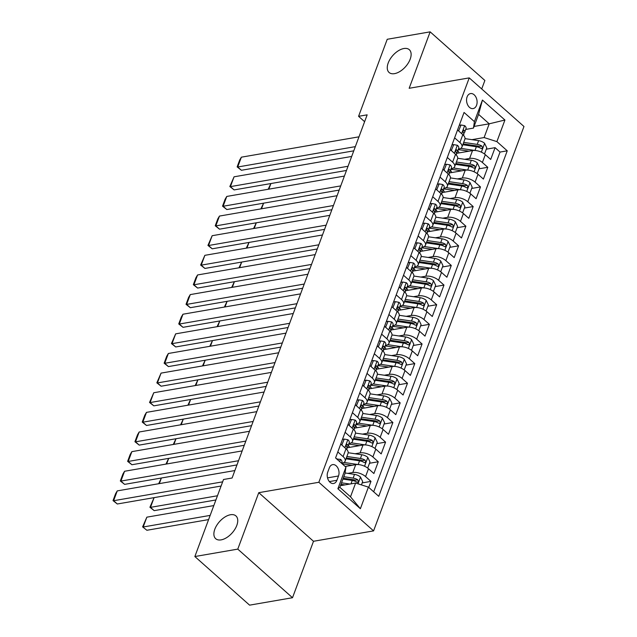<?xml version="1.0" encoding="UTF-8"?>
<svg xmlns="http://www.w3.org/2000/svg" width="637" height="637" viewBox="0 0 637 637"><rect width="100%" height="100%" fill="white"/><g stroke="black" fill="none" stroke-linecap="round" stroke-linejoin="round"><path stroke-width="0.96" d="M394.526 73.645A15.24 8.472 131.6 0 1 389.08 72.475A15.24 8.472 131.6 0 1 390.115 59.13A15.24 8.472 131.6 0 1 403.874 48.523A15.24 8.472 131.6 0 1 409.312 49.694A15.24 8.472 131.6 0 1 408.277 63.039A15.24 8.472 131.6 0 1 394.526 73.645M221.135 539.873A15.24 8.472 131.6 0 1 215.696 538.703A15.24 8.472 131.6 0 1 216.731 525.358A15.24 8.472 131.6 0 1 230.483 514.744A15.24 8.472 131.6 0 1 235.929 515.914A15.24 8.472 131.6 0 1 234.894 529.259A15.24 8.472 131.6 0 1 221.135 539.873M467.096 96.88A7.62 5.192 80.2 0 0 467.725 105.025A7.62 5.192 80.2 0 0 473.132 108.585A7.62 5.192 80.2 0 0 476.564 105.288A7.62 5.192 80.2 0 0 475.935 97.135A7.62 5.192 80.2 0 0 470.528 93.575A7.62 5.192 80.2 0 0 467.096 96.88M481.715 88.965L484.876 80.461L430.15 31.85L387.232 39.279L358.575 116.324L364.611 121.691M373.577 530.884L523.972 126.492L469.238 77.889L318.85 482.281L373.577 530.884L313.5 541.283L258.765 492.68L237.776 549.118L292.51 597.721L313.5 541.283M292.51 597.721L249.593 605.15L194.858 556.539L237.776 549.118M368.735 487.409L370.973 481.381L362.182 482.91M345.182 466.491L355.717 464.668A9.523 4.531 20.4 0 1 368.497 468.736L373.895 473.53L378.274 461.753L369.476 463.274M346.998 447.811L363.01 445.04A9.523 4.531 -159.6 0 1 375.798 449.109L381.197 453.902L385.576 442.126L376.778 443.647M354.299 428.183L370.312 425.412A9.523 4.531 -159.6 0 1 383.1 429.473L388.498 434.267L392.878 422.49L384.079 424.011M361.593 408.548L377.614 405.777A9.523 4.531 -159.6 0 1 390.401 409.846L395.8 414.639L400.179 402.863L391.381 404.384M368.895 388.92L384.915 386.149A9.523 4.531 -159.6 0 1 397.695 390.218L403.102 395.012L407.481 383.235L398.682 384.756M376.196 369.293L392.217 366.514A9.523 4.531 -159.6 0 1 404.997 370.583L410.395 375.376L414.775 363.6L405.984 365.12M383.498 349.657L399.518 346.886A9.523 4.531 -159.6 0 1 412.298 350.955L417.697 355.749L422.076 343.972L413.286 345.493M390.8 330.03L406.82 327.259A9.523 4.531 -159.6 0 1 419.6 331.32L424.998 336.121L429.378 324.337L420.587 325.865M398.101 310.402L414.114 307.623A9.523 4.531 -159.6 0 1 426.901 311.692L432.3 316.485L436.679 304.709L427.881 306.23M405.403 290.767L421.415 287.996A9.523 4.531 -159.6 0 1 434.203 292.065L439.602 296.858L443.981 285.081L435.182 286.602M412.696 271.139L428.717 268.368A9.523 4.531 -159.6 0 1 441.505 272.429L446.903 277.23L451.283 265.446L442.484 266.975M419.998 251.504L436.019 248.733A9.523 4.531 -159.6 0 1 448.798 252.801L454.205 257.595L458.584 245.818L449.786 247.339M427.3 231.876L443.32 229.105A9.523 4.531 -159.6 0 1 456.1 233.174L461.499 237.967L465.886 226.191L457.087 227.712M434.601 212.248L450.622 209.477A9.523 4.531 -159.6 0 1 463.402 213.538L468.8 218.332L473.18 206.555L464.389 208.076M441.903 192.613L457.923 189.842A9.523 4.531 -159.6 0 1 470.703 193.911L476.102 198.704L480.481 186.928L471.691 188.448M449.204 172.985L465.225 170.214A9.523 4.531 -159.6 0 1 478.005 174.275L483.403 179.077L487.783 167.292L478.984 168.821M454.619 137.839L459.898 142.529A9.523 4.531 20.4 0 1 461.96 147.043A9.523 4.531 20.4 0 1 458.951 148.978L458.409 149.074M447.317 157.466L452.604 162.164A9.523 4.531 20.4 0 1 454.659 166.671A9.523 4.531 20.4 0 1 451.649 168.606L451.107 168.701M440.016 177.102L445.303 181.792A9.523 4.531 20.4 0 1 447.357 186.299A9.523 4.531 20.4 0 1 444.347 188.234L443.806 188.329M432.714 196.729L438.001 201.427A9.523 4.531 20.4 0 1 440.056 205.934A9.523 4.531 20.4 0 1 437.054 207.869L436.504 207.965M425.412 216.365L430.7 221.055A9.523 4.531 20.4 0 1 432.762 225.562A9.523 4.531 20.4 0 1 429.752 227.497L429.203 227.592M418.119 235.993L423.398 240.682A9.523 4.531 20.4 0 1 425.46 245.189A9.523 4.531 20.4 0 1 422.45 247.124L421.901 247.22M410.817 255.62L416.096 260.318A9.523 4.531 20.4 0 1 418.159 264.825A9.523 4.531 20.4 0 1 415.149 266.76L414.599 266.855M403.516 275.256L408.795 279.946A9.523 4.531 20.4 0 1 410.857 284.452A9.523 4.531 20.4 0 1 407.847 286.387L407.298 286.483M396.214 294.883L401.501 299.573A9.523 4.531 20.4 0 1 403.555 304.088A9.523 4.531 20.4 0 1 400.546 306.023L400.004 306.11M388.912 314.511L394.199 319.209A9.523 4.531 20.4 0 1 396.254 323.715A9.523 4.531 20.4 0 1 393.244 325.65L392.703 325.746M381.611 334.146L386.898 338.836A9.523 4.531 20.4 0 1 388.952 343.343A9.523 4.531 20.4 0 1 385.95 345.278L385.401 345.373M374.309 353.774L379.596 358.464A9.523 4.531 20.4 0 1 381.659 362.979A9.523 4.531 20.4 0 1 378.649 364.913L378.099 365.009M367.016 373.409L372.295 378.099A9.523 4.531 20.4 0 1 374.357 382.606A9.523 4.531 20.4 0 1 371.347 384.541L370.798 384.637M359.714 393.037L364.993 397.727A9.523 4.531 20.4 0 1 367.055 402.234A9.523 4.531 20.4 0 1 364.046 404.169L363.496 404.264M352.412 412.665L357.691 417.362A9.523 4.531 20.4 0 1 359.754 421.869A9.523 4.531 20.4 0 1 356.744 423.804L356.194 423.9M345.111 432.3L350.39 436.99A9.523 4.531 20.4 0 1 352.452 441.497A9.523 4.531 20.4 0 1 349.442 443.432L348.901 443.527M194.858 556.539L223.515 479.494L232.099 478.005L367.159 114.843L358.575 116.324M336.901 480.29L338.51 475.974A7.381 5.032 80.2 0 0 337.897 468.076A7.381 5.032 80.2 0 0 332.665 464.628A7.381 5.032 80.2 0 0 329.337 467.829L327.729 472.144A7.381 5.032 80.2 0 0 328.342 480.043A7.381 5.032 80.2 0 0 333.573 483.491A7.381 5.032 80.2 0 0 336.901 480.29L329.369 481.596M473.458 128.101L474.414 121.651L464.054 112.454L335.572 457.955L345.923 467.152L344.975 473.594L339.863 487.337L350.509 496.796L355.621 483.053L368.409 487.122L378.76 496.319L507.251 150.818L496.892 141.621L484.112 137.552L489.224 123.817L478.57 114.357L473.458 128.101L465.703 129.438M474.414 121.651L482.44 100.057L504.926 120.027L496.892 141.621M368.409 487.122L360.375 508.716L337.889 488.746L345.923 467.152M464.628 159.298L469.604 158.438A9.523 4.531 20.4 0 1 482.384 162.499L487.783 167.292M456.506 153.358L472.519 150.579L469.604 158.438M457.326 178.925L462.303 178.065A9.523 4.531 20.4 0 1 475.083 182.134L480.481 186.928M450.025 198.553L455.001 197.693A9.523 4.531 20.4 0 1 467.781 201.762L473.18 206.555M442.731 218.188L447.7 217.328A9.523 4.531 20.4 0 1 460.479 221.389L465.886 226.191M435.429 237.816L440.398 236.956A9.523 4.531 20.4 0 1 453.186 241.025L458.584 245.818M428.128 257.444L433.096 256.584A9.523 4.531 20.4 0 1 445.884 260.652L451.283 265.446M420.826 277.079L425.795 276.219A9.523 4.531 20.4 0 1 438.582 280.28L443.981 285.081M413.524 296.707L418.501 295.847A9.523 4.531 20.4 0 1 431.281 299.916L436.679 304.709M406.223 316.342L411.199 315.482A9.523 4.531 20.4 0 1 423.979 319.543L429.378 324.337M398.921 335.97L403.898 335.11A9.523 4.531 20.4 0 1 416.678 339.179L422.076 343.972M391.628 355.597L396.596 354.737A9.523 4.531 20.4 0 1 409.376 358.806L414.775 363.6M384.326 375.233L389.295 374.373A9.523 4.531 20.4 0 1 402.082 378.434L407.481 383.235M377.024 394.86L381.993 394A9.523 4.531 20.4 0 1 394.781 398.069L400.179 402.863M369.723 414.488L374.691 413.628A9.523 4.531 20.4 0 1 387.479 417.697L392.878 422.49M362.421 434.123L367.398 433.264A9.523 4.531 20.4 0 1 380.178 437.324L385.576 442.126M355.12 453.751L360.096 452.891A9.523 4.531 20.4 0 1 372.876 456.96L378.274 461.753M337.809 451.928L343.096 456.618A9.523 4.531 20.4 0 1 345.15 461.124A9.523 4.531 20.4 0 1 342.141 463.067L341.599 463.155M347.818 473.387L352.794 472.519A9.523 4.531 20.4 0 1 365.574 476.587L370.973 481.381M373.688 491.812L500.037 152.068L495.084 147.665L486.286 149.185M472.519 150.579A9.523 4.531 -159.6 0 1 485.306 154.648L490.705 159.441L495.084 147.665M340.731 444.077L346.01 448.767A9.523 4.531 20.4 0 1 348.073 453.273L345.15 461.124M352.452 441.497L355.374 433.646A9.523 4.531 -159.6 0 0 353.312 429.139L348.033 424.449M359.754 421.869L362.676 414.018A9.523 4.531 -159.6 0 0 360.614 409.503L355.335 404.813M367.055 402.234L369.978 394.383A9.523 4.531 -159.6 0 0 367.915 389.876L362.628 385.186M374.357 382.606L377.271 374.755A9.523 4.531 -159.6 0 0 375.217 370.248L369.93 365.55M381.659 362.979L384.573 355.12A9.523 4.531 -159.6 0 0 382.518 350.613L377.231 345.923M388.952 343.343L391.874 335.492A9.523 4.531 -159.6 0 0 389.82 330.985L384.533 326.295M396.254 323.715L399.176 315.864A9.523 4.531 -159.6 0 0 397.114 311.358L391.835 306.66M403.555 304.088L406.478 296.229A9.523 4.531 -159.6 0 0 404.415 291.722L399.136 287.032M410.857 284.452L413.779 276.601A9.523 4.531 -159.6 0 0 411.717 272.095L406.438 267.405M418.159 264.825L421.081 256.974A9.523 4.531 -159.6 0 0 419.019 252.459L413.732 247.769M425.46 245.189L428.375 237.338A9.523 4.531 -159.6 0 0 426.32 232.831L421.033 228.142M432.762 225.562L435.676 217.711A9.523 4.531 -159.6 0 0 433.622 213.204L428.335 208.506M440.056 205.934L442.978 198.083A9.523 4.531 -159.6 0 0 440.923 193.568L435.636 188.878M447.357 186.299L450.279 178.448A9.523 4.531 -159.6 0 0 448.217 173.941L442.938 169.251M454.659 166.671L457.581 158.82A9.523 4.531 -159.6 0 0 455.519 154.313L450.24 149.615M461.96 147.043L464.883 139.185A9.523 4.531 -159.6 0 0 462.82 134.678L457.541 129.988M340.477 485.673L355.621 483.053M430.15 31.85L409.161 88.288L469.238 77.889M258.765 492.68L318.85 482.281M474.079 126.437L489.224 123.817L504.926 120.027M471.929 139.662L484.112 137.552M500.037 152.068L507.251 150.818M339.863 487.337L337.889 488.746M350.509 496.796L360.375 508.716M482.44 100.057L478.57 114.357M222.639 481.843L113.609 500.714L117.304 503.994L221.087 486.039M336.814 459.054L340.628 459.381A6.306 3.002 20.4 0 1 341.918 462.303L341.551 463.274M234.878 470.544L117.256 490.896L113.609 500.714L113.028 500.61L115.584 493.739L117.256 490.896M117.304 503.994L113.028 500.61M336.941 458.712L336.511 458.791M361.434 484.9L362.676 481.572L360.446 476.986A6.306 3.002 -159.6 0 0 354.514 474.374L345.063 472.973M210.162 515.397L143.19 526.99L146.836 517.172L213.817 505.579M349.896 484.04L341.543 482.814M146.884 530.271L142.616 526.887L146.884 530.271L208.602 519.593M344.928 484.9L340.986 484.319M342.929 479.08L352.253 480.457A6.306 3.002 20.4 0 1 356.863 482.121L357.699 482.32L358.424 481.564L357.739 479.765A6.306 3.002 -159.6 0 0 353.129 478.1L343.805 476.723M343.247 478.236L353.838 479.796A3.217 1.529 20.4 0 1 355.271 480.194L357.739 479.765M142.616 526.887L146.836 517.172M238.525 460.726L120.903 481.086L124.605 484.367L236.964 464.922M341.79 445.016L344.235 439.084L347.929 439.745A6.306 3.002 20.4 0 1 349.219 442.667L347.826 446.402A6.306 3.002 -159.6 0 0 347.436 444.499L346.91 444.244M242.179 450.908L124.557 471.269L120.903 481.086L120.329 480.983L122.885 474.111L124.557 471.269M342.045 444.976L342.284 445.454M346.902 447.508L347.46 446.959A6.306 3.002 -159.6 0 0 347.826 446.402M346.385 444.682L347.436 444.499C346.289 444.22 345.995 445.008 346.56 446.856A6.306 3.002 20.4 0 1 346.95 448.751L346.703 449.435M124.605 484.367L120.329 480.983M344.235 439.084L342.475 439.387M245.826 441.091L128.204 461.451L131.907 464.739L244.266 445.287M349.092 425.389L351.536 419.457L355.223 420.117A6.306 3.002 20.4 0 1 356.521 423.04L355.127 426.766A6.306 3.002 -159.6 0 0 354.737 424.871L354.212 424.608M249.481 431.281L131.859 451.641L128.204 461.451L127.631 461.355L130.187 454.484L131.859 451.641M349.347 425.341L349.586 425.827M354.204 427.873L354.761 427.323A6.306 3.002 -159.6 0 0 355.127 426.766M353.686 425.054L354.737 424.871C353.591 424.592 353.296 425.381 353.861 427.228A6.306 3.002 20.4 0 1 354.252 429.123L353.997 429.808M131.907 464.739L127.631 461.355M351.536 419.457L349.777 419.759M253.128 421.463L135.506 441.823L139.208 445.104L251.567 425.659M356.394 405.753L358.838 399.821L362.525 400.49A6.306 3.002 20.4 0 1 363.815 403.404L362.429 407.139A6.306 3.002 -159.6 0 0 362.039 405.236L361.513 404.981M256.775 411.645L139.161 432.005L135.506 441.823L134.933 441.72L137.488 434.848L139.161 432.005M356.648 405.713L356.879 406.191M361.505 408.245L362.063 407.696A6.306 3.002 -159.6 0 0 362.429 407.139M360.988 405.419L362.039 405.236C360.884 404.965 360.598 405.745 361.163 407.592A6.306 3.002 20.4 0 1 361.553 409.495L361.298 410.172M139.208 445.104L134.933 441.72M358.838 399.821L357.07 400.132M260.429 401.836L142.807 422.196L146.502 425.476L258.869 406.024M363.695 386.126L366.14 380.193L369.826 380.854A6.306 3.002 20.4 0 1 371.116 383.777L369.731 387.503A6.306 3.002 -159.6 0 0 369.341 385.608L368.815 385.353M264.076 392.018L146.462 412.378L142.807 422.196L142.234 422.092L144.79 415.22L146.462 412.378M363.95 386.078L364.181 386.563M368.807 388.618L369.364 388.068A6.306 3.002 -159.6 0 0 369.731 387.503M368.29 385.791L369.341 385.608C368.186 385.329 367.899 386.118 368.465 387.965A6.306 3.002 20.4 0 1 368.855 389.86L368.6 390.545M146.502 425.476L142.234 422.092M366.14 380.193L364.372 380.496M367.199 467.725L367.788 467.829L369.978 461.944L367.748 457.35A6.306 3.002 -159.6 0 0 361.816 454.738L348.2 452.732M358.241 464.564A6.306 3.002 -159.6 0 0 358.161 464.556L343.948 462.454M217.464 495.769L150.491 507.355L154.186 510.643L215.903 499.957M352.229 465.273L344.354 464.11A15.121 7.19 -159.6 0 0 342.252 463.895M346.321 457.987A15.121 7.19 20.4 0 1 346.616 458.027L361.139 460.169A3.217 1.529 20.4 0 1 362.572 460.559L365.041 460.129A6.306 3.002 -159.6 0 0 360.423 458.473L346.886 456.474M346.01 458.823L359.547 460.83A6.306 3.002 20.4 0 1 364.165 462.486L365.001 462.693L365.726 461.936L365.041 460.129M154.106 497.624L150.491 507.355L149.918 507.259L154.09 497.632M154.186 510.643L149.918 507.259M374.5 448.098L375.089 448.201L377.279 442.309L375.05 437.723A6.306 3.002 -159.6 0 0 369.118 435.111L355.502 433.096M348.264 445.223A7.501 3.567 20.4 0 1 349.402 447.397M365.542 444.937A6.306 3.002 -159.6 0 0 365.463 444.929L351.25 442.826M359.531 445.645L351.656 444.483A15.121 7.19 -159.6 0 0 348.638 444.228M353.623 438.352A15.121 7.19 20.4 0 1 353.917 438.391L368.441 440.541A3.217 1.529 20.4 0 1 369.866 440.931L372.342 440.501A6.306 3.002 -159.6 0 0 367.724 438.837L354.188 436.839M353.312 439.196L366.848 441.194A6.306 3.002 20.4 0 1 371.467 442.858L372.303 443.057L373.027 442.309L372.342 440.501M158.661 483.73L161.392 478.005L159.322 483.618M381.802 428.462L382.383 428.574L384.573 422.681L382.351 418.087A6.306 3.002 -159.6 0 0 376.411 415.483L362.803 413.469M355.565 425.596A7.501 3.567 20.4 0 1 356.704 427.761M372.836 425.309A6.306 3.002 -159.6 0 0 372.764 425.293L358.543 423.199M366.832 426.01L358.957 424.847A15.121 7.19 -159.6 0 0 355.94 424.6M360.924 418.724A15.121 7.19 20.4 0 1 361.219 418.764L375.742 420.906A3.217 1.529 20.4 0 1 377.168 421.296L379.636 420.874A6.306 3.002 -159.6 0 0 375.026 419.21L361.482 417.211M360.606 419.568L374.15 421.567A6.306 3.002 20.4 0 1 378.76 423.231L379.604 423.43L380.329 422.673L379.636 420.874M168.709 458.369L166.615 463.991M165.962 464.102L168.686 458.369M389.096 408.835L389.685 408.938L391.874 403.054L389.645 398.459A6.306 3.002 -159.6 0 0 383.713 395.848L370.097 393.841M362.867 405.968A7.501 3.567 20.4 0 1 364.006 408.134M380.138 405.673A6.306 3.002 -159.6 0 0 380.066 405.665L365.845 403.563M374.134 406.382L366.259 405.22A15.121 7.19 -159.6 0 0 363.233 404.973M368.226 399.088A15.121 7.19 20.4 0 1 368.52 399.136L383.044 401.278A3.217 1.529 20.4 0 1 384.469 401.668L386.938 401.238A6.306 3.002 -159.6 0 0 382.327 399.582L368.783 397.576M367.907 399.932L381.452 401.931A6.306 3.002 20.4 0 1 386.062 403.595L386.906 403.802L387.63 403.046L386.938 401.238M176.011 438.734L173.917 444.355M173.264 444.467L175.987 438.742M267.731 382.2L150.109 402.56L153.804 405.849L266.17 386.396M370.989 366.498L373.441 360.558L377.128 361.227A6.306 3.002 20.4 0 1 378.418 364.149L377.032 367.875A6.306 3.002 -159.6 0 0 376.642 365.98L376.117 365.718M271.378 372.39L153.756 392.742L150.109 402.56L149.536 402.465L153.756 392.742M371.252 366.45L371.482 366.928M376.101 368.982L376.666 368.433A6.306 3.002 -159.6 0 0 377.032 367.875M375.591 366.156L376.642 365.98C375.488 365.702 375.193 366.49 375.766 368.329A6.306 3.002 20.4 0 1 376.156 370.232L375.902 370.917M153.804 405.849L149.536 402.465M373.441 360.558L371.674 360.868M396.397 389.207L396.986 389.311L399.176 383.418L396.947 378.832A6.306 3.002 -159.6 0 0 391.014 376.22L377.399 374.206M370.169 386.333A7.501 3.567 20.4 0 1 371.307 388.506M387.439 386.046A6.306 3.002 -159.6 0 0 387.368 386.03L373.147 383.936M381.428 386.755L373.561 385.592A15.121 7.19 -159.6 0 0 370.535 385.337M375.527 379.461A15.121 7.19 20.4 0 1 375.822 379.501L390.346 381.651A3.217 1.529 20.4 0 1 391.771 382.041L394.239 381.611A6.306 3.002 -159.6 0 0 389.629 379.947L376.085 377.948M375.209 380.305L388.753 382.304A6.306 3.002 20.4 0 1 393.363 383.968L394.207 384.167L394.932 383.41L394.239 381.611M180.566 424.839L183.289 419.106L181.219 424.728M275.033 362.572L157.411 382.933L161.105 386.213L273.472 366.769M378.29 346.862L380.743 340.93L384.43 341.599A6.306 3.002 20.4 0 1 385.719 344.513L384.334 348.248A6.306 3.002 -159.6 0 0 383.936 346.345L383.418 346.09M278.68 352.755L161.057 373.115L157.411 382.933L156.837 382.829L161.057 373.115M378.553 346.823L378.784 347.3M383.402 349.355L383.968 348.805A6.306 3.002 -159.6 0 0 384.334 348.248M382.893 346.528L383.936 346.345C382.789 346.074 382.495 346.854 383.06 348.702A6.306 3.002 20.4 0 1 383.458 350.605L383.203 351.282M161.105 386.213L156.837 382.829M380.743 340.93L378.975 341.233M403.699 369.571L404.288 369.675L406.478 363.791L404.248 359.196A6.306 3.002 -159.6 0 0 398.316 356.585L384.7 354.578M377.47 366.705A7.501 3.567 20.4 0 1 378.609 368.871M394.741 366.418A6.306 3.002 -159.6 0 0 394.669 366.402L380.448 364.3M388.729 367.119L380.862 365.957A15.121 7.19 -159.6 0 0 377.837 365.71M382.821 359.833A15.121 7.19 20.4 0 1 383.124 359.873L397.647 362.015A3.217 1.529 20.4 0 1 399.073 362.405L401.541 361.983A6.306 3.002 -159.6 0 0 396.931 360.319L383.386 358.32M382.511 360.677L396.055 362.676A6.306 3.002 20.4 0 1 400.665 364.332L401.501 364.539L402.234 363.783L401.541 361.983M190.614 399.479L188.52 405.1M187.867 405.212L190.59 399.479M282.326 342.945L164.712 363.297L168.407 366.586L280.774 347.133M385.592 327.235L388.044 321.303L391.731 321.964A6.306 3.002 20.4 0 1 393.021 324.886L391.636 328.612A6.306 3.002 -159.6 0 0 391.237 326.717L390.712 326.462M285.981 333.127L168.359 353.487L164.712 363.297L164.131 363.201L166.687 356.33L168.359 353.487M385.855 327.187L386.086 327.673M390.704 329.727L391.261 329.17A6.306 3.002 -159.6 0 0 391.636 328.612M390.194 326.9L391.237 326.717C390.091 326.439 389.796 327.227 390.362 329.074A6.306 3.002 20.4 0 1 390.76 330.969L390.505 331.654M168.407 366.586L164.131 363.201M388.044 321.303L386.277 321.605M411 349.944L411.59 350.047L413.779 344.155L411.55 339.569A6.306 3.002 -159.6 0 0 405.618 336.957L392.002 334.951M384.772 347.077A7.501 3.567 20.4 0 1 385.911 349.243M402.043 346.783A6.306 3.002 -159.6 0 0 401.963 346.775L387.75 344.673M396.031 347.491L388.156 346.329A15.121 7.19 -159.6 0 0 385.138 346.074M390.123 340.198A15.121 7.19 20.4 0 1 390.425 340.246L404.949 342.387A3.217 1.529 20.4 0 1 406.374 342.778L408.843 342.348A6.306 3.002 -159.6 0 0 404.232 340.684L390.688 338.685M389.812 341.042L403.356 343.04A6.306 3.002 20.4 0 1 407.967 344.705L408.803 344.912L409.527 344.155L408.843 342.348M195.169 385.576L197.892 379.851L195.822 385.465M289.628 323.309L172.014 343.669L175.708 346.958L288.067 327.506M392.894 307.607L395.338 301.667L399.033 302.336A6.306 3.002 20.4 0 1 400.323 305.258L398.937 308.985A6.306 3.002 -159.6 0 0 398.539 307.09L398.014 306.827M293.283 313.5L175.661 333.852L172.014 343.669L171.433 343.566L175.661 333.852M393.148 307.56L393.387 308.037M398.006 310.092L398.563 309.542A6.306 3.002 -159.6 0 0 398.937 308.985M397.496 307.265L398.539 307.09C397.392 306.811 397.098 307.591 397.663 309.439A6.306 3.002 20.4 0 1 398.053 311.342L397.807 312.019M175.708 346.958L171.433 343.566M395.338 301.667L393.578 301.978M418.302 330.308L418.891 330.42L421.081 324.528L418.851 319.941A6.306 3.002 -159.6 0 0 412.919 317.33L399.303 315.315M392.066 327.442A7.501 3.567 20.4 0 1 393.204 329.616M409.344 327.155A6.306 3.002 -159.6 0 0 409.265 327.139L395.051 325.045M403.332 327.856L395.458 326.693A15.121 7.19 -159.6 0 0 392.44 326.447M397.424 320.57A15.121 7.19 20.4 0 1 397.727 320.61L412.243 322.76A3.217 1.529 20.4 0 1 413.676 323.15L416.144 322.72A6.306 3.002 -159.6 0 0 411.526 321.056L397.99 319.057M397.114 321.414L410.65 323.413A6.306 3.002 20.4 0 1 415.268 325.077L416.104 325.276L416.829 324.52L416.144 322.72M202.47 365.949L205.194 360.216L203.123 365.837M296.93 303.682L179.308 324.042L183.01 327.322L295.369 307.878M400.195 287.972L402.64 282.04L406.326 282.701A6.306 3.002 20.4 0 1 407.624 285.623L406.231 289.357A6.306 3.002 -159.6 0 0 405.841 287.454L405.315 287.199M300.584 293.864L182.962 314.224L179.308 324.042L178.734 323.938L181.29 317.067L182.962 314.224M400.45 287.932L400.689 288.41M405.307 290.464L405.865 289.915A6.306 3.002 -159.6 0 0 406.231 289.357M404.79 287.637L405.841 287.454C404.694 287.176 404.399 287.964 404.965 289.811A6.306 3.002 20.4 0 1 405.355 291.706L405.108 292.391M183.01 327.322L178.734 323.938M402.64 282.04L400.88 282.342M425.604 310.681L426.193 310.784L428.382 304.9L426.153 300.306A6.306 3.002 -159.6 0 0 420.221 297.694L406.605 295.687M399.367 307.814A7.501 3.567 20.4 0 1 400.506 309.98M416.646 307.52A6.306 3.002 -159.6 0 0 416.566 307.512L402.353 305.41M410.634 308.228L402.759 307.066A15.121 7.19 -159.6 0 0 399.741 306.819M404.726 300.943A15.121 7.19 20.4 0 1 405.021 300.983L419.544 303.124A3.217 1.529 20.4 0 1 420.969 303.515L423.446 303.093A6.306 3.002 -159.6 0 0 418.827 301.428L405.291 299.43M404.415 301.779L417.952 303.785A6.306 3.002 20.4 0 1 422.57 305.442L423.406 305.649L424.131 304.892L423.446 303.093M212.511 340.58L210.425 346.202M209.764 346.321L212.495 340.588M304.231 284.046L186.609 304.406L190.312 307.695L302.671 288.243M407.497 268.344L409.941 262.412L413.628 263.073A6.306 3.002 20.4 0 1 414.918 265.995L413.532 269.722A6.306 3.002 -159.6 0 0 413.142 267.827L412.617 267.572M307.878 274.236L190.264 294.597L186.609 304.406L186.036 304.311L188.592 297.439L190.264 294.597M407.752 268.296L407.983 268.782M412.609 270.829L413.166 270.279A6.306 3.002 -159.6 0 0 413.532 269.722M412.091 268.01L413.142 267.827C411.988 267.548 411.701 268.336 412.266 270.184A6.306 3.002 20.4 0 1 412.657 272.079L412.402 272.763M190.312 307.695L186.036 304.311M409.941 262.412L408.182 262.715M432.905 291.053L433.486 291.157L435.684 285.265L433.455 280.678A6.306 3.002 -159.6 0 0 427.515 278.066L413.907 276.052M406.669 288.179A7.501 3.567 20.4 0 1 407.807 290.353M423.939 287.892A6.306 3.002 -159.6 0 0 423.868 287.884L409.647 285.782M417.936 288.601L410.061 287.438A15.121 7.19 -159.6 0 0 407.043 287.183M412.028 281.307A15.121 7.19 20.4 0 1 412.322 281.347L426.846 283.497A3.217 1.529 20.4 0 1 428.271 283.887L430.739 283.457A6.306 3.002 -159.6 0 0 426.129 281.793L412.593 279.794M411.709 282.151L425.253 284.15A6.306 3.002 20.4 0 1 429.864 285.814L430.708 286.013L431.432 285.265L430.739 283.457M217.066 326.685L219.789 320.96L217.719 326.574M311.533 264.419L193.911 284.779L197.613 288.059L309.972 268.615M414.798 248.709L417.243 242.777L420.93 243.445A6.306 3.002 20.4 0 1 422.22 246.36L420.834 250.094A6.306 3.002 -159.6 0 0 420.444 248.191L419.918 247.936M315.18 254.601L197.566 274.961L193.911 284.779L193.337 284.675L195.893 277.804L197.566 274.961M415.053 248.669L415.284 249.147M419.91 251.201L420.468 250.652A6.306 3.002 -159.6 0 0 420.834 250.094M419.393 248.374L420.444 248.191C419.289 247.92 419.003 248.701 419.568 250.548A6.306 3.002 20.4 0 1 419.958 252.451L419.703 253.128M197.613 288.059L193.337 284.675M417.243 242.777L415.475 243.087M440.207 271.418L440.788 271.529L442.978 265.637L440.748 261.051A6.306 3.002 -159.6 0 0 434.816 258.439L421.2 256.424M413.97 268.551A7.501 3.567 20.4 0 1 415.109 270.717M431.241 268.265A6.306 3.002 -159.6 0 0 431.169 268.249L416.948 266.155M425.237 268.965L417.362 267.803A15.121 7.19 -159.6 0 0 414.345 267.556M419.329 261.68A15.121 7.19 20.4 0 1 419.624 261.719L434.147 263.861A3.217 1.529 20.4 0 1 435.573 264.251L438.041 263.829A6.306 3.002 -159.6 0 0 433.431 262.165L419.887 260.167M419.011 262.524L432.555 264.522A6.306 3.002 20.4 0 1 437.165 266.186L438.009 266.385L438.734 265.629L438.041 263.829M227.114 301.325L225.02 306.946M224.367 307.058L227.09 301.325M318.834 244.791L201.212 265.151L204.907 268.432L317.274 248.987M422.092 229.081L424.545 223.149L428.231 223.81A6.306 3.002 20.4 0 1 429.521 226.732L428.136 230.467A6.306 3.002 -159.6 0 0 427.746 228.564L427.22 228.309M322.481 234.973L204.859 255.333L201.212 265.151L200.639 265.048L204.859 255.333M422.355 229.033L422.586 229.519M427.204 231.573L427.769 231.024A6.306 3.002 -159.6 0 0 428.136 230.467M426.694 228.747L427.746 228.564C426.591 228.285 426.296 229.073 426.87 230.92A6.306 3.002 20.4 0 1 427.26 232.816L427.005 233.5M204.907 268.432L200.639 265.048M424.545 223.149L422.777 223.452M447.5 251.79L448.09 251.894L450.279 246.009L448.05 241.415A6.306 3.002 -159.6 0 0 442.118 238.803L428.502 236.797M421.272 248.924A7.501 3.567 20.4 0 1 422.411 251.089M438.543 248.629A6.306 3.002 -159.6 0 0 438.471 248.621L424.25 246.519M432.531 249.338L424.664 248.175A15.121 7.19 -159.6 0 0 421.638 247.928M426.631 242.044A15.121 7.19 20.4 0 1 426.925 242.092L441.449 244.234A3.217 1.529 20.4 0 1 442.874 244.624L445.343 244.194A6.306 3.002 -159.6 0 0 440.732 242.538L427.188 240.539M426.312 242.888L439.856 244.887A6.306 3.002 20.4 0 1 444.467 246.551L445.311 246.758L446.035 246.001L445.343 244.194M234.416 281.689L232.322 287.311M231.669 287.43L234.392 281.697M454.802 232.163L455.391 232.266L457.581 226.374L455.351 221.787A6.306 3.002 -159.6 0 0 449.419 219.176L435.804 217.161M428.574 229.288A7.501 3.567 20.4 0 1 429.712 231.462M445.844 229.002A6.306 3.002 -159.6 0 0 445.773 228.994L431.552 226.891M439.833 229.71L431.966 228.548A15.121 7.19 -159.6 0 0 428.94 228.293M433.924 222.417A15.121 7.19 20.4 0 1 434.227 222.456L448.751 224.606A3.217 1.529 20.4 0 1 450.176 224.996L452.644 224.566A6.306 3.002 -159.6 0 0 448.034 222.902L434.49 220.904M433.614 223.261L447.158 225.259A6.306 3.002 20.4 0 1 451.768 226.923L452.604 227.122L453.337 226.374L452.644 224.566M238.971 267.795L241.694 262.062L239.623 267.683M462.104 212.527L462.693 212.639L464.883 206.746L462.653 202.152A6.306 3.002 -159.6 0 0 456.721 199.54L443.105 197.534M435.875 209.661A7.501 3.567 20.4 0 1 437.014 211.826M453.146 209.374A6.306 3.002 -159.6 0 0 453.066 209.358L438.853 207.264M447.134 210.075L439.259 208.912A15.121 7.19 -159.6 0 0 436.241 208.665M441.226 202.789A15.121 7.19 20.4 0 1 441.529 202.829L456.052 204.971A3.217 1.529 20.4 0 1 457.477 205.361L459.946 204.939A6.306 3.002 -159.6 0 0 455.336 203.275L441.791 201.276M440.915 203.633L454.46 205.632A6.306 3.002 20.4 0 1 459.07 207.296L459.906 207.495L460.639 206.738L459.946 204.939M249.011 242.434L246.925 248.056M246.272 248.167L248.995 242.434M326.136 225.156L208.514 245.516L212.209 248.804L324.575 229.352M429.394 209.454L431.846 203.514L435.533 204.182A6.306 3.002 20.4 0 1 436.823 207.105L435.437 210.831A6.306 3.002 -159.6 0 0 435.039 208.936L434.522 208.673M329.783 215.346L212.161 235.706L208.514 245.516L207.941 245.42L212.161 235.706M429.657 209.406L429.887 209.884M434.506 211.938L435.071 211.388A6.306 3.002 -159.6 0 0 435.437 210.831M433.996 209.111L435.039 208.936C433.893 208.657 433.598 209.446 434.163 211.293A6.306 3.002 20.4 0 1 434.561 213.188L434.307 213.873M212.209 248.804L207.941 245.42M431.846 203.514L430.079 203.824M333.43 205.528L215.816 225.888L219.51 229.169L331.877 209.724M436.695 189.818L439.148 183.886L442.834 184.555A6.306 3.002 20.4 0 1 444.124 187.469L442.739 191.204A6.306 3.002 -159.6 0 0 442.341 189.3L441.823 189.046M337.084 195.71L219.462 216.07L215.816 225.888L215.242 225.785L217.79 218.913L219.462 216.07M436.958 189.778L437.189 190.256M441.807 192.31L442.373 191.761A6.306 3.002 -159.6 0 0 442.739 191.204M441.298 189.484L442.341 189.3C441.194 189.03 440.9 189.81 441.465 191.657A6.306 3.002 20.4 0 1 441.863 193.56L441.608 194.237M219.51 229.169L215.242 225.785M439.148 183.886L437.38 184.189M340.731 185.9L223.117 206.253L226.812 209.541L339.171 190.089M443.997 170.19L446.449 164.258L450.136 164.919A6.306 3.002 20.4 0 1 451.426 167.842L450.041 171.568A6.306 3.002 -159.6 0 0 449.642 169.673L449.117 169.418M344.386 176.083L226.764 196.443L223.117 206.253L222.536 206.157L225.092 199.285L226.764 196.443M444.252 170.143L444.491 170.628M449.109 172.683L449.666 172.125A6.306 3.002 -159.6 0 0 450.041 171.568M448.599 169.856L449.642 169.673C448.496 169.394 448.201 170.183 448.767 172.03A6.306 3.002 20.4 0 1 449.165 173.925L448.91 174.61M226.812 209.541L222.536 206.157M446.449 164.258L444.682 164.561M469.405 192.9L469.995 193.003L472.184 187.119L469.955 182.524A6.306 3.002 -159.6 0 0 464.023 179.913L450.407 177.906M443.169 190.033A7.501 3.567 20.4 0 1 444.308 192.199M460.447 189.738A6.306 3.002 -159.6 0 0 460.368 189.73L446.155 187.628M454.436 190.447L446.561 189.285A15.121 7.19 -159.6 0 0 443.543 189.03M448.528 183.153A15.121 7.19 20.4 0 1 448.83 183.201L463.346 185.343A3.217 1.529 20.4 0 1 464.779 185.733L467.247 185.303A6.306 3.002 -159.6 0 0 462.637 183.647L449.093 181.641M448.217 183.997L461.761 185.996A6.306 3.002 20.4 0 1 466.372 187.66L467.208 187.867L467.932 187.111L467.247 185.303M253.574 228.532L256.297 222.807L254.227 228.42M348.033 166.265L230.411 186.625L234.113 189.914L346.472 170.461M451.299 150.563L453.743 144.623L457.438 145.292A6.306 3.002 20.4 0 1 458.728 148.214L457.334 151.94A6.306 3.002 -159.6 0 0 456.944 150.045L456.418 149.783M351.688 156.455L234.066 176.807L230.411 186.625L229.838 186.522L234.066 176.807M451.553 150.515L451.792 150.993M456.411 153.047L456.968 152.498A6.306 3.002 -159.6 0 0 457.334 151.94M455.893 150.221L456.944 150.045C455.797 149.767 455.503 150.547 456.068 152.394A6.306 3.002 20.4 0 1 456.458 154.297L456.211 154.974M234.113 189.914L229.838 186.522M453.743 144.623L451.983 144.933M476.707 173.264L477.296 173.375L479.486 167.483L477.256 162.897A6.306 3.002 -159.6 0 0 471.324 160.285L457.708 158.271M450.47 170.398A7.501 3.567 20.4 0 1 451.609 172.571M467.749 170.111A6.306 3.002 -159.6 0 0 467.669 170.095L453.456 168.001M461.737 170.82L453.863 169.657A15.121 7.19 -159.6 0 0 450.845 169.402M455.829 163.526A15.121 7.19 20.4 0 1 456.124 163.566L470.647 165.716A3.217 1.529 20.4 0 1 472.073 166.106L474.549 165.676A6.306 3.002 -159.6 0 0 469.931 164.012L456.395 162.013M455.519 164.37L469.055 166.368A6.306 3.002 20.4 0 1 473.673 168.033L474.509 168.232L475.234 167.475L474.549 165.676M260.867 208.904L263.599 203.171L261.528 208.793M355.335 146.637L237.712 166.998L241.415 170.278L353.774 150.834M458.6 130.927L461.045 124.995L464.731 125.656A6.306 3.002 20.4 0 1 466.021 128.578L464.636 132.313A6.306 3.002 -159.6 0 0 464.246 130.41L463.72 130.155M358.989 136.82L241.367 157.18L237.712 166.998L237.139 166.894L239.695 160.022L241.367 157.18M458.855 130.888L459.094 131.365M463.712 133.42L464.269 132.87A6.306 3.002 -159.6 0 0 464.636 132.313M463.195 130.593L464.246 130.41C463.091 130.131 462.804 130.919 463.37 132.767A6.306 3.002 20.4 0 1 463.76 134.67L463.505 135.347M241.415 170.278L237.139 166.894M461.045 124.995L459.285 125.298M484.009 153.636L484.598 153.74L486.787 147.856L484.558 143.261A6.306 3.002 -159.6 0 0 478.618 140.65L465.01 138.643M457.772 150.77A7.501 3.567 20.4 0 1 458.911 152.936M475.043 150.475A6.306 3.002 -159.6 0 0 474.971 150.467L460.75 148.365M469.039 151.184L461.164 150.021A15.121 7.19 -159.6 0 0 458.146 149.775M463.131 143.898A15.121 7.19 20.4 0 1 463.425 143.938L477.949 146.08A3.217 1.529 20.4 0 1 479.374 146.47L481.851 146.048A6.306 3.002 -159.6 0 0 477.232 144.384L463.696 142.385M462.82 144.742L476.357 146.741A6.306 3.002 20.4 0 1 480.975 148.397L481.811 148.604L482.535 147.848L481.851 146.048M270.916 183.544L268.83 189.157M268.169 189.277L270.892 183.544M465.225 170.214L462.303 178.065M457.923 189.842L455.001 197.693M450.622 209.477L447.7 217.328M443.32 229.105L440.398 236.956M436.019 248.733L433.096 256.584M428.717 268.368L425.795 276.219M421.415 287.996L418.501 295.847M414.114 307.623L411.199 315.482M406.82 327.259L403.898 335.11M399.518 346.886L396.596 354.737M392.217 366.514L389.295 374.373M384.915 386.149L381.993 394M377.614 405.777L374.691 413.628M370.312 425.412L367.398 433.264M363.01 445.04L360.096 452.891M355.717 464.668L352.794 472.519M368.497 468.736L365.574 476.587M485.306 154.648L482.384 162.499M478.005 174.275L475.083 182.134M470.703 193.911L467.781 201.762M463.402 213.538L460.479 221.389M456.1 233.174L453.186 241.025M448.798 252.801L445.884 260.652M441.505 272.429L438.582 280.28M434.203 292.065L431.281 299.916M426.901 311.692L423.979 319.543M419.6 331.32L416.678 339.179M412.298 350.955L409.376 358.806M404.997 370.583L402.082 378.434M397.695 390.218L394.781 398.069M390.401 409.846L387.479 417.697M383.1 429.473L380.178 437.324M375.798 449.109L372.876 456.96M346.01 448.767L343.096 456.618M353.312 429.139L350.39 436.99M360.614 409.503L357.691 417.362M367.915 389.876L364.993 397.727M375.217 370.248L372.295 378.099M382.518 350.613L379.596 358.464M389.82 330.985L386.898 338.836M397.114 311.358L394.199 319.209M404.415 291.722L401.501 299.573M411.717 272.095L408.795 279.946M419.019 252.459L416.096 260.318M426.32 232.831L423.398 240.682M433.622 213.204L430.7 221.055M440.923 193.568L438.001 201.427M448.217 173.941L445.303 181.792M455.519 154.313L452.604 162.164M462.82 134.678L459.898 142.529M327.529 477.877L338.51 475.974M340.532 459.365L339.696 461.618M358.002 483.809L360.502 477.097M353.129 478.1L354.514 474.374M350.987 483.857L352.253 480.457M347.834 439.729L344.856 447.739M355.135 420.102L352.157 428.112M362.437 400.474L359.459 408.476M369.739 380.838L366.761 388.849M364.539 466.236L367.804 457.47M360.423 458.473L361.816 454.738M358.161 464.556L359.547 460.83M371.841 446.601L375.105 437.834M367.724 438.837L369.118 435.111M365.463 444.929L366.848 441.194M379.142 426.973L382.407 418.206M375.026 419.21L376.411 415.483M372.764 425.293L374.15 421.567M386.444 407.346L389.701 398.579M382.327 399.582L383.713 395.848M380.066 405.665L381.452 401.931M377.04 361.211L374.054 369.221M393.746 387.71L397.002 378.943M389.629 379.947L391.014 376.22M387.368 386.03L388.753 382.304M384.334 341.575L381.356 349.586M401.047 368.082L404.304 359.316M396.931 360.319L398.316 356.585M394.669 366.402L396.055 362.676M391.636 321.948L388.658 329.958M408.349 348.447L411.606 339.68M404.232 340.684L405.618 336.957M401.963 346.775L403.356 343.04M398.937 302.32L395.959 310.323M415.642 328.819L418.907 320.053M411.526 321.056L412.919 317.33M409.265 327.139L410.65 323.413M406.239 282.685L403.261 290.695M422.944 309.192L426.209 300.425M418.827 301.428L420.221 297.694M416.566 307.512L417.952 303.785M413.54 263.057L410.562 271.067M430.246 289.556L433.51 280.79M426.129 281.793L427.515 278.066M423.868 287.884L425.253 284.15M420.842 243.43L417.864 251.432M437.547 269.929L440.812 261.162M433.431 262.165L434.816 258.439M431.169 268.249L432.555 264.522M428.144 223.794L425.166 231.804M444.849 250.301L448.106 241.534M440.732 242.538L442.118 238.803M438.471 248.621L439.856 244.887M452.151 230.666L455.407 221.899M448.034 222.902L449.419 219.176M445.773 228.994L447.158 225.259M459.452 211.038L462.709 202.271M455.336 203.275L456.721 199.54M453.066 209.358L454.46 205.632M435.437 204.166L432.459 212.177M442.739 184.531L439.761 192.541M450.041 164.903L447.063 172.914M466.754 191.403L470.01 182.636M462.637 183.647L464.023 179.913M460.368 189.73L461.761 185.996M457.342 145.276L454.364 153.286M474.047 171.775L477.312 163.008M469.931 164.012L471.324 160.285M467.669 170.095L469.055 166.368M464.644 125.64L461.666 133.651M481.349 152.147L484.614 143.381M477.232 144.384L478.618 140.65M474.971 150.467L476.357 146.741"/></g></svg>
